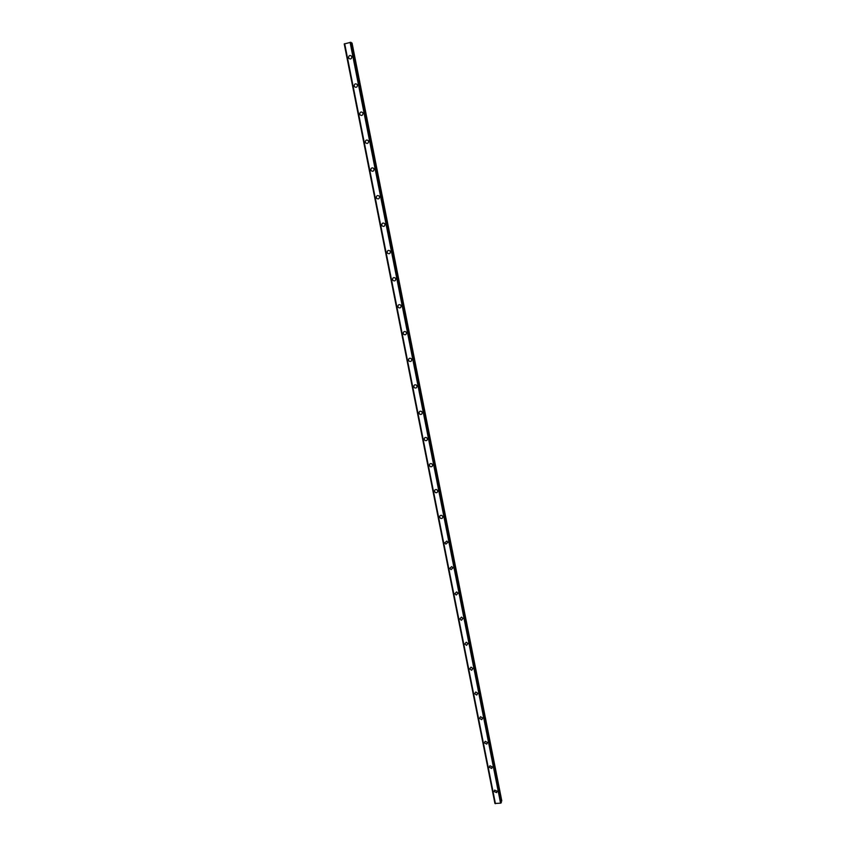 <?xml version="1.0" encoding="UTF-8"?>
<svg xmlns="http://www.w3.org/2000/svg" width="846" height="846" viewBox="0 0 846 846"><rect width="100%" height="100%" fill="white"/><g stroke="black" fill="none" stroke-linecap="round" stroke-linejoin="round"><path stroke-width="1.27" d="M497.184 791.2L496.634 792.607L494.032 791.528L494.603 790.101L497.184 791.2L496.634 792.607L494.032 791.528L494.603 790.101M492.383 766.931L491.716 768.432L489.221 767.28L489.908 765.767L492.383 766.931L491.716 768.432L489.221 767.269L489.908 765.767M487.56 742.534L486.757 744.11L484.388 742.894L485.213 741.308L487.56 742.534L486.757 744.11L484.388 742.894L485.213 741.308M482.706 718L481.755 719.65L479.523 718.37L480.496 716.71L482.706 718L481.755 719.65L479.523 718.37L480.496 716.721M477.821 693.329L476.7 695.031L474.638 693.709L475.769 691.996L477.821 693.329L476.71 695.031L474.638 693.709L475.769 691.996M472.914 668.52L471.624 670.275L469.72 668.922L471.032 667.156L472.914 668.52L471.624 670.265L469.72 668.911L471.032 667.156M467.975 643.563L466.506 645.35L464.782 643.986L466.262 642.199L467.975 643.563L466.506 645.35L464.782 643.986L466.262 642.199M463.005 618.468L461.366 620.277L459.812 618.912L461.472 617.104L463.005 618.468L461.366 620.266L459.812 618.902L461.472 617.115M458.014 593.236L456.206 595.034L454.81 593.691L456.639 591.893L458.014 593.236L456.206 595.034L454.81 593.691L456.639 591.893M452.991 567.867L451.024 569.644L449.786 568.332L451.764 566.556L452.991 567.867L451.024 569.644L449.786 568.332L451.764 566.556M447.946 542.339L445.831 544.105L444.721 542.825L446.847 541.07L447.946 542.339L445.842 544.105L444.721 542.825L446.847 541.07M442.86 516.673C442.839 518.143 442.088 518.725 440.629 518.408L439.645 517.181C439.666 515.7 440.417 515.119 441.887 515.457L442.86 516.673C442.839 518.143 442.098 518.725 440.629 518.408L439.645 517.181C439.666 515.7 440.417 515.129 441.887 515.457M437.752 490.86C437.699 492.404 436.917 492.975 435.415 492.562L434.527 491.378C434.58 489.834 435.373 489.263 436.885 489.686L437.752 490.86C437.699 492.404 436.927 492.975 435.415 492.562L434.527 491.378C434.58 489.834 435.373 489.274 436.885 489.697M432.623 464.898C432.539 466.516 431.724 467.066 430.18 466.569L429.387 465.437C429.461 463.82 430.286 463.27 431.841 463.777L432.613 464.909C432.539 466.516 431.724 467.066 430.17 466.569L429.387 465.437C429.461 463.82 430.286 463.27 431.841 463.777M427.452 438.799C427.346 440.459 426.5 441.009 424.925 440.428L424.206 439.349C424.322 437.668 425.168 437.128 426.754 437.72L427.452 438.799C427.346 440.459 426.5 441.009 424.925 440.428L424.206 439.349C424.311 437.668 425.168 437.128 426.754 437.72M422.249 412.531C422.122 414.265 421.255 414.794 419.648 414.138L419.003 413.102C419.14 411.368 420.007 410.839 421.625 411.505L422.249 412.531C422.122 414.254 421.255 414.794 419.648 414.138L419.003 413.102C419.14 411.368 420.007 410.839 421.625 411.505M417.025 386.125C416.877 387.902 415.989 388.43 414.36 387.701L413.779 386.707C413.927 384.919 414.826 384.401 416.454 385.142L417.025 386.125C416.877 387.902 415.989 388.42 414.36 387.701L413.779 386.707C413.927 384.919 414.826 384.401 416.454 385.142M411.769 359.561C411.6 361.379 410.691 361.898 409.041 361.105L408.512 360.163C408.692 358.323 409.601 357.805 411.251 358.619L411.769 359.561C411.6 361.379 410.691 361.898 409.041 361.105L408.512 360.163C408.681 358.323 409.601 357.816 411.251 358.619M406.482 332.838C406.292 334.709 405.361 335.217 403.701 334.36L403.214 333.461C403.415 331.579 404.346 331.072 406.006 331.939L406.482 332.838C406.292 334.709 405.361 335.217 403.701 334.36L403.214 333.461C403.415 331.579 404.346 331.072 406.006 331.939M401.163 305.956C400.951 307.881 400.01 308.378 398.339 307.468L397.895 306.601C398.106 304.676 399.048 304.179 400.729 305.099L401.163 305.956C400.951 307.881 400.01 308.378 398.339 307.468L397.895 306.601C398.106 304.676 399.048 304.179 400.729 305.099M395.812 278.926C395.59 280.883 394.627 281.38 392.946 280.417L392.533 279.582C392.766 277.615 393.728 277.128 395.41 278.101L395.812 278.926C395.59 280.883 394.627 281.38 392.946 280.417L392.533 279.582C392.766 277.615 393.728 277.128 395.41 278.101M390.429 251.738C390.186 253.737 389.223 254.223 387.531 253.208L387.151 252.415C387.405 250.405 388.367 249.919 390.059 250.945L390.429 251.738C390.186 253.737 389.223 254.223 387.531 253.208L387.151 252.415C387.394 250.405 388.367 249.919 390.059 250.945M381.736 225.078C382.001 223.037 382.974 222.551 384.676 223.619L385.025 224.38C384.761 226.421 383.777 226.908 382.085 225.85L381.736 225.078M385.025 224.38C384.761 226.421 383.777 226.908 382.085 225.85L381.726 225.078C381.99 223.037 382.974 222.551 384.676 223.619M379.579 196.875C379.304 198.937 378.31 199.423 376.607 198.324L376.28 197.583C376.555 195.511 377.549 195.024 379.251 196.135L379.579 196.875C379.304 198.937 378.31 199.423 376.618 198.324L376.28 197.583C376.555 195.511 377.549 195.024 379.251 196.135M374.101 169.189C373.805 171.304 372.811 171.78 371.108 170.638L370.791 169.93C371.087 167.815 372.092 167.339 373.795 168.481L374.101 169.189C373.816 171.304 372.811 171.78 371.108 170.649L370.802 169.93C371.087 167.815 372.092 167.339 373.795 168.491M368.592 141.356C368.285 143.492 367.28 143.979 365.578 142.794L365.282 142.107C365.588 139.96 366.593 139.484 368.306 140.669L368.592 141.356C368.285 143.492 367.28 143.979 365.578 142.794L365.282 142.107C365.588 139.96 366.593 139.484 368.306 140.669M363.05 113.343C362.733 115.521 361.718 115.997 360.005 114.792L359.73 114.125C360.047 111.947 361.062 111.471 362.775 112.687L363.05 113.343C362.733 115.521 361.718 115.997 360.005 114.792L359.73 114.125C360.047 111.947 361.062 111.461 362.775 112.687M357.477 85.171C357.149 87.381 356.124 87.857 354.411 86.609L354.146 85.964C354.474 83.754 355.5 83.278 357.213 84.537L357.477 85.171C357.149 87.381 356.124 87.857 354.411 86.609L354.157 85.964C354.474 83.754 355.5 83.278 357.213 84.537M351.862 56.83C351.534 59.061 350.498 59.548 348.785 58.268L348.531 57.644C348.869 55.402 349.906 54.927 351.619 56.206L351.862 56.83C351.534 59.061 350.498 59.548 348.785 58.268L348.541 57.644C348.869 55.402 349.906 54.927 351.619 56.206M350.762 42.311L344.227 43.95L494.931 803.457L500.568 803.182L501.329 802.473L351.09 42.437L501.128 802.875M344.65 43.706L495.407 803.668L344.65 43.706M351.09 42.448L501.329 802.473M501.118 801.448L501.773 800.781L352.063 43.114L351.196 42.987M500.568 803.182L350.085 42.342L500.578 803.171M495.428 803.7L344.671 43.675L495.428 803.7M344.301 43.907L495.016 803.489M350.159 42.342L500.621 803.14M350.9 42.311L501.234 802.812M351.756 42.956L501.593 801.204M351.862 42.966L501.678 801.13M344.227 43.95L494.931 803.457"/></g></svg>
